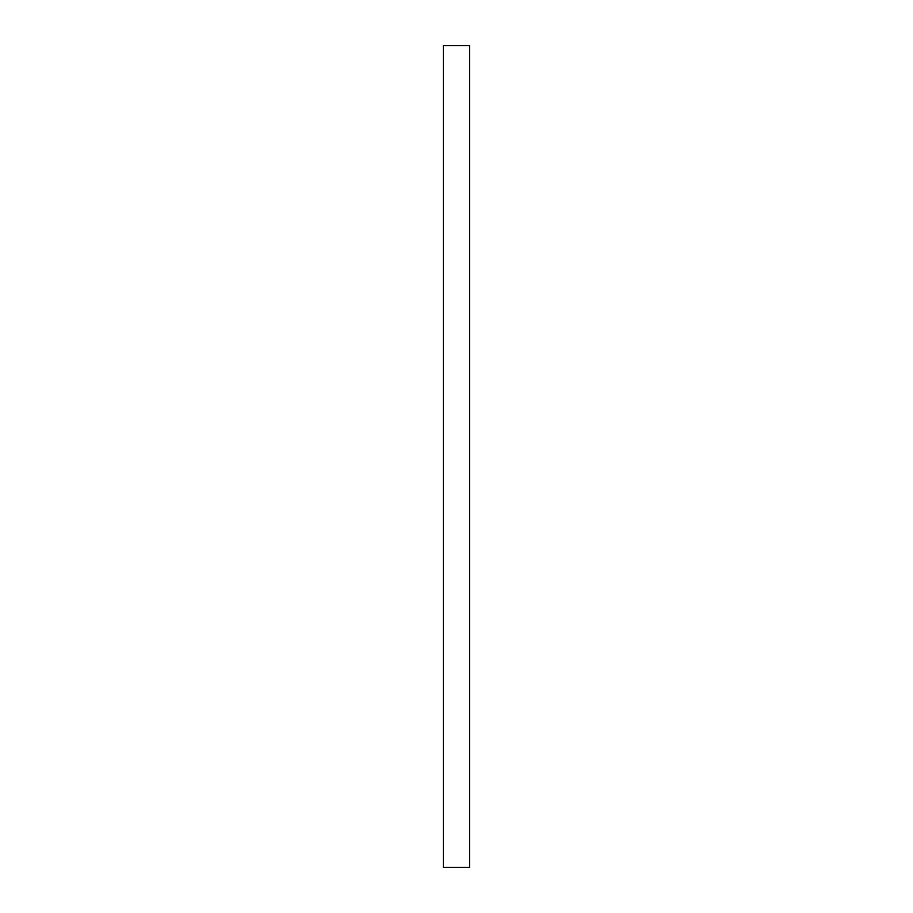 <?xml version="1.0" encoding="UTF-8"?>
<svg xmlns="http://www.w3.org/2000/svg" width="913" height="913" viewBox="0 0 913 913"><rect width="100%" height="100%" fill="white"/><g stroke="black" fill="none" stroke-linecap="round" stroke-linejoin="round"><path stroke-width="1.37" d="M469.647 45.65L443.353 45.65L443.353 867.35L469.647 867.35L469.647 45.65"/></g></svg>
